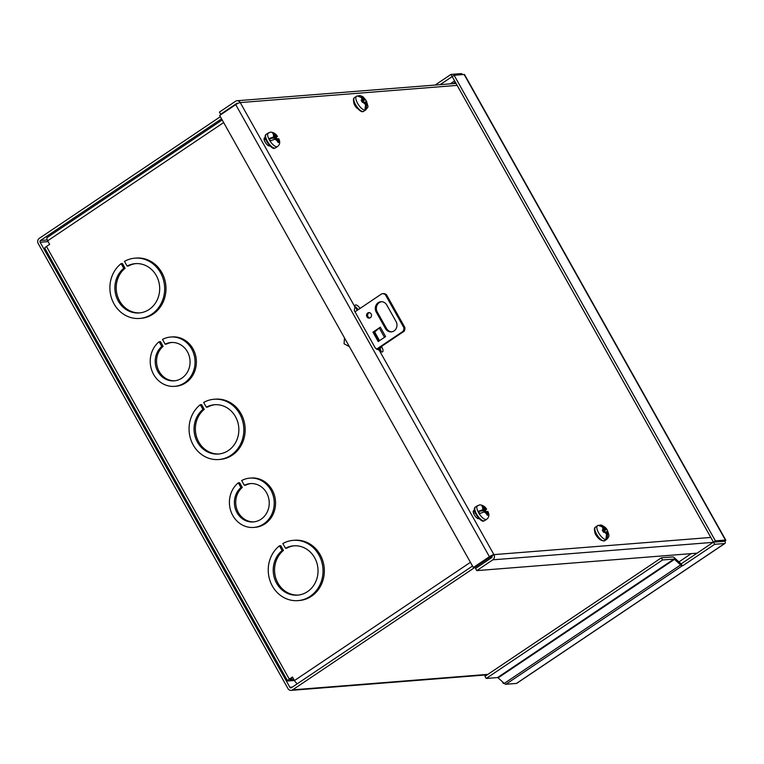<?xml version="1.0" encoding="UTF-8"?>
<svg xmlns="http://www.w3.org/2000/svg" width="764" height="764" viewBox="0 0 764 764"><rect width="100%" height="100%" fill="white"/><g stroke="black" fill="none" stroke-linecap="round" stroke-linejoin="round"><path stroke-width="1.15" d="M473.776 513.8A3.734 1.413 -123.9 0 1 474.062 513.255M264.105 139.506A3.734 1.413 -123.9 0 1 264.248 139.363A3.734 1.413 -123.9 0 1 265.967 139.936M289.833 679.521L292.727 677.477M294.407 680.466L287.999 680.972A3.782 0.726 -29.3 0 1 287.608 680.877A3.782 0.726 -29.3 0 1 289.308 679.148L292.478 677.019L294.455 680.552A3.782 1.432 56.1 0 0 297.521 683.618M289.928 679.683L293.796 679.377M47.464 237.432A3.782 1.432 56.1 0 0 47.167 237.528A3.782 1.432 56.1 0 0 47.674 240.794L49.66 244.327L46.489 246.457A3.782 0.726 150.7 0 0 44.789 248.176L287.608 680.877M215.161 404.691A24.734 22.395 -94.5 0 0 207.646 407.069L206.309 407.174L203.663 402.456A30.226 27.37 85.5 0 1 214.063 399.257L215.4 399.152A30.226 27.37 85.5 0 1 245.072 427.124A30.226 27.37 85.5 0 1 220.175 459.412L218.838 459.527A30.226 27.37 85.5 0 1 190.809 439.567A30.226 27.37 85.5 0 1 200.283 404.729L202.928 409.447L204.265 409.342A24.734 22.395 -94.5 0 0 196.749 437.447A24.734 22.395 -94.5 0 0 219.067 453.978M200.283 404.729L201.62 404.624L204.265 409.342M171.785 342.473A19.234 17.419 -94.5 0 0 166.485 344.087L165.148 344.192L162.493 339.464A24.734 22.395 85.5 0 1 170.678 337.029L172.024 336.924A24.734 22.395 85.5 0 1 196.3 359.806A24.734 22.395 85.5 0 1 175.93 386.231L174.593 386.336A24.734 22.395 85.5 0 1 151.721 370.196A24.734 22.395 85.5 0 1 159.113 341.737L161.767 346.464L163.104 346.359A19.234 17.419 -94.5 0 0 157.67 368.086A19.234 17.419 -94.5 0 0 174.822 380.787M159.113 341.737L160.459 341.632L163.104 346.359M250.964 483.555A19.234 17.419 -94.5 0 0 245.664 485.178L244.327 485.283L241.672 480.556A24.734 22.395 85.5 0 1 249.857 478.121L251.194 478.016A24.734 22.395 85.5 0 1 275.479 500.897A24.734 22.395 85.5 0 1 255.1 527.322L253.763 527.427A24.734 22.395 85.5 0 1 230.9 511.288A24.734 22.395 85.5 0 1 238.292 482.829L240.947 487.556L242.283 487.451A19.234 17.419 -94.5 0 0 236.84 509.177A19.234 17.419 -94.5 0 0 254.001 521.879M238.292 482.829L239.629 482.724L242.283 487.451M294.341 545.783A24.734 22.395 -94.5 0 0 286.825 548.16L285.488 548.265L282.833 543.548A30.226 27.37 85.5 0 1 293.233 540.349L294.57 540.244A30.226 27.37 85.5 0 1 324.251 568.215A30.226 27.37 85.5 0 1 299.354 600.504L298.008 600.619A30.226 27.37 85.5 0 1 269.978 580.659A30.226 27.37 85.5 0 1 279.462 545.821L282.107 550.538L283.444 550.433A24.734 22.395 -94.5 0 0 275.928 578.539A24.734 22.395 -94.5 0 0 298.247 595.07M279.462 545.821L280.799 545.716L283.444 550.433M135.982 263.599A24.734 22.395 -94.5 0 0 128.467 265.977L127.13 266.082L124.484 261.364A30.226 27.37 85.5 0 1 134.884 258.165L136.221 258.06A30.226 27.37 85.5 0 1 165.893 286.032A30.226 27.37 85.5 0 1 140.996 318.33L139.659 318.435A30.226 27.37 85.5 0 1 111.63 298.476A30.226 27.37 85.5 0 1 121.104 263.637L123.749 268.355L125.086 268.25A24.734 22.395 -94.5 0 0 117.58 296.365A24.734 22.395 -94.5 0 0 139.888 312.887M121.104 263.637L122.441 263.532L125.086 268.25M379.832 350.819A5.491 2.082 56.1 0 0 379.221 349.568L378.572 348.422M357.208 310.337L355.126 306.641M214.063 399.257A30.226 27.37 85.5 0 1 243.735 427.229A30.226 27.37 85.5 0 1 218.838 459.527M206.309 407.174A24.734 22.395 85.5 0 1 214.493 404.739A24.734 22.395 85.5 0 1 238.769 427.62A24.734 22.395 85.5 0 1 218.399 454.045A24.734 22.395 85.5 0 1 195.536 437.906A24.734 22.395 85.5 0 1 202.928 409.447M170.678 337.029A24.734 22.395 85.5 0 1 194.963 359.911A24.734 22.395 85.5 0 1 174.593 386.336M165.148 344.192A19.234 17.419 85.5 0 1 171.117 342.511A19.234 17.419 85.5 0 1 189.997 360.302A19.234 17.419 85.5 0 1 174.154 380.854A19.234 17.419 85.5 0 1 156.448 368.534A19.234 17.419 85.5 0 1 161.767 346.464M249.857 478.121A24.734 22.395 85.5 0 1 274.142 501.003A24.734 22.395 85.5 0 1 253.763 527.427M244.327 485.283A19.234 17.419 85.5 0 1 250.296 483.602A19.234 17.419 85.5 0 1 269.176 501.394A19.234 17.419 85.5 0 1 253.333 521.946A19.234 17.419 85.5 0 1 235.627 509.626A19.234 17.419 85.5 0 1 240.947 487.556M293.233 540.349A30.226 27.37 85.5 0 1 322.914 568.321A30.226 27.37 85.5 0 1 298.008 600.619M285.488 548.265A24.734 22.395 85.5 0 1 293.672 545.83A24.734 22.395 85.5 0 1 317.948 568.712A24.734 22.395 85.5 0 1 297.578 595.137A24.734 22.395 85.5 0 1 274.706 578.997A24.734 22.395 85.5 0 1 282.107 550.538M134.884 258.165A30.226 27.37 85.5 0 1 164.556 286.137A30.226 27.37 85.5 0 1 139.659 318.435M127.13 266.082A24.734 22.395 85.5 0 1 135.314 263.647A24.734 22.395 85.5 0 1 159.6 286.529A24.734 22.395 85.5 0 1 139.22 312.953A24.734 22.395 85.5 0 1 116.357 296.814A24.734 22.395 85.5 0 1 123.749 268.355M440.121 84.661L452.183 76.562L713.461 542.163L723.537 541.361M486.171 678.47L484.968 676.321L661.347 557.825L672.74 556.918A3.782 1.432 -123.9 0 1 674.402 557.777L680.514 563.345A1.28 0.477 56.1 0 0 681.068 563.631L682.271 565.771A3.782 1.432 -123.9 0 1 680.609 564.921L504.24 683.417L498.128 677.849A1.28 0.477 56.1 0 0 497.574 677.563L486.171 678.47L662.55 559.974L673.943 559.067L497.574 677.563M723.479 541.37L724.988 541.246A3.782 0.726 150.7 0 0 725.8 540.177A3.782 0.726 150.7 0 0 725.408 540.072L715.39 540.864L681.574 563.593M714.665 544.312L713.461 542.163L724.988 541.246A3.782 1.432 -123.9 0 1 724.979 543.414A3.782 1.432 -123.9 0 1 724.683 543.519L714.665 544.312L682.777 565.732M724.979 543.414L516.712 683.341A3.782 1.432 -123.9 0 1 516.426 683.436L505.902 684.267A3.782 1.432 -123.9 0 1 504.24 683.417M462.764 74.585A3.782 1.432 56.1 0 0 460.998 73.621L450.97 74.423L452.173 76.562L454.112 75.273L715.39 540.864M725.8 540.177L464.522 74.576A3.782 0.726 150.7 0 0 464.13 74.48L454.112 75.273M435.136 85.062L450.97 74.423M503.81 683.016L503.266 683.379L502.292 681.641M504.125 683.312L503.266 683.379M498.128 677.849L674.507 559.353L680.609 564.921M662.55 559.974L661.347 557.825M674.507 559.353A1.28 0.477 56.1 0 0 673.943 559.067M364.38 102.491L365.221 101.918L366.672 104.506L366.061 109.634A8.184 3.094 56.1 0 1 364.944 109.72L365.564 104.592L364.161 102.099L362.451 102.443L361.114 100.208L362.89 99.836L361.639 97.611L357.189 95.892A8.184 3.094 56.1 0 1 357.246 95.863L354.496 97.62A8.242 3.113 -123.9 0 0 355.604 104.744A8.242 3.113 -123.9 0 0 363.693 111.305C361.897 112.642 359.042 110.618 355.107 105.241C353.063 101.154 352.863 98.613 354.496 97.62M358.784 95.634L360.379 95.624L362.757 97.525L363.96 99.664L365.402 99.511L366.739 101.746L365.221 101.918M366.061 109.634L365.622 108.841M363.96 99.664L361.725 101.154M361.496 100.781L362.89 99.836M363.683 102.175L363.053 101.096L361.811 101.297M365.402 99.511L363.053 101.096M599.778 525.078L601.373 525.069L603.751 526.969L605.155 529.462L606.616 529.28L607.294 530.388L607.896 531.553L606.415 531.725L607.666 533.95L607.055 539.078L606.616 538.286M607.055 539.078A8.184 3.094 56.1 0 1 605.938 539.164L606.549 534.036L605.355 531.897L603.541 532.288L602.261 530.025L604.085 529.643L602.634 527.055L598.183 525.336A8.184 3.094 56.1 0 1 598.241 525.307A8.184 3.094 56.1 0 1 598.374 525.25M605.155 529.462L602.863 530.999M602.634 530.617L604.085 529.643M605.575 532.288L606.415 531.725M604.83 531.983L604.2 530.904L602.93 531.114M606.616 529.28L604.2 530.904M366.921 316.764A2.75 2.493 85.5 0 1 368.811 312.6A2.75 2.493 85.5 0 1 371.142 313.928A2.75 2.493 85.5 0 1 369.251 318.082A2.75 2.493 85.5 0 1 366.921 316.764M369.346 312.629A2.75 2.493 -94.5 0 0 369.776 317.977M376.241 312.123A6.866 6.217 85.5 0 1 380.978 301.723A6.866 6.217 85.5 0 1 386.794 305.027L396.038 321.491A6.866 6.217 85.5 0 1 391.302 331.882A6.866 6.217 85.5 0 1 385.476 328.577L376.241 312.123L377.301 312.037L386.536 328.501A6.866 6.217 -94.5 0 0 391.827 331.815M385.342 336.762A3.782 0.726 -29.3 0 1 385.61 336.59L378.218 341.556L372.937 332.149L380.329 327.183A3.782 0.726 150.7 0 0 379.25 327.995L384.493 337.335M376.518 349.167L403.029 331.356A5.491 4.976 -94.5 0 0 403.822 327.594L385.342 294.665A5.491 4.976 -94.5 0 0 382.153 293.71A5.491 4.976 -94.5 0 0 381.914 293.739L355.002 311.817M381.503 301.713A6.866 6.217 -94.5 0 0 377.301 312.037M372.937 332.149L373.997 332.063L379.02 341.011M376.633 330.296L373.997 332.063M385.342 294.665L386.403 294.589A5.491 4.976 -94.5 0 0 383.213 293.624A5.491 4.976 -94.5 0 0 382.974 293.653M386.403 294.589L404.882 327.508L403.822 327.594M403.029 331.356L404.089 331.28A5.491 4.976 -94.5 0 0 404.882 327.508M404.089 331.28L377.082 349.415M379.546 340.658L374.685 331.996L379.25 327.995M221.579 114.161L220.643 114.237L219.44 112.098L235.522 101.287A3.782 3.428 85.5 0 1 240.249 102.577A3.782 0.726 150.7 0 0 235.742 104.649L219.66 115.46L473.336 567.509L489.418 556.708A3.782 0.726 -29.3 0 1 493.926 554.626L490.478 556.622A3.782 3.428 85.5 0 1 489.571 557.539L292.65 689.844A3.782 3.428 85.5 0 1 287.933 688.555L38.2 243.535A3.782 3.428 85.5 0 1 39.289 238.349L220.357 116.701M678.938 561.903L691.258 553.623M221.56 118.84L40.492 240.498A1.28 1.156 85.5 0 0 40.129 242.245L289.862 687.266A1.28 1.156 85.5 0 0 291.447 687.696L472.515 566.048M483.994 509.311L481.454 511.021L478.531 511.25L483.994 509.311L481.912 506.045L482.953 505.883L485.111 509.225L486.639 509.235C485.159 506.618 482.848 505.147 479.706 504.832L475.447 506.962A8.242 3.113 -123.9 0 0 476.994 514.821A8.242 3.113 -123.9 0 0 484.004 520.867A8.242 3.113 -123.9 0 0 484.643 520.647L486.668 519.291A8.242 3.113 -123.9 0 1 486.038 519.501A8.242 3.113 -123.9 0 1 479.018 513.456A8.242 3.113 -123.9 0 1 477.481 505.606M486.668 519.291C489.113 517.343 489.523 514.755 487.919 511.517L486.42 511.479L488.244 515.041L487.203 515.203L485.302 511.565L479.802 513.504A8.184 3.094 56.1 0 1 478.531 511.25M483.746 506.885L486.21 509.139L485.369 510.705L482.571 510.925L485.111 509.225M485.999 511.756A8.184 3.094 56.1 0 0 485.369 510.705M486.42 511.479L485.579 512.042M482.571 510.925L482.294 510.447M482.218 506.37L482.953 505.883M274.82 136.575L272.28 138.274L269.358 138.504L274.82 136.575L272.738 133.299L273.779 133.137L275.938 136.479L277.466 136.498C275.985 133.872 273.674 132.411 270.532 132.086L266.273 134.225A8.242 3.113 -123.9 0 0 267.82 142.075A8.242 3.113 -123.9 0 0 274.83 148.12A8.242 3.113 -123.9 0 0 275.47 147.91L277.494 146.545A8.242 3.113 -123.9 0 1 276.864 146.755A8.242 3.113 -123.9 0 1 269.845 140.719A8.242 3.113 -123.9 0 1 268.307 132.86M277.494 146.545C279.939 144.597 280.35 142.008 278.745 138.771L277.246 138.733L279.07 142.305L278.029 142.457L276.129 138.828L270.628 140.757A8.184 3.094 56.1 0 1 269.358 138.504M274.572 134.139L277.036 136.393L276.196 137.959L273.397 138.188L275.938 136.479M276.826 139.01A8.184 3.094 56.1 0 0 276.196 137.959M277.246 138.733L276.406 139.296M273.397 138.188L273.12 137.711M273.044 133.633L273.779 133.137M381.484 346.464L381.828 347.085A5.491 2.082 -123.9 0 1 382.563 351.832A5.491 2.082 -123.9 0 1 382.143 351.965A5.491 2.082 -123.9 0 1 379.231 350.237L375.411 348.193L354.305 310.566L354.945 306.966A5.491 2.082 -123.9 0 1 355.327 305.075A5.491 2.082 -123.9 0 1 360.064 308.417M381.083 351.698A5.491 2.082 56.1 0 0 379.899 348.374L379.555 347.763M479.123 518.66L478.589 518.708A4.794 1.814 -123.9 0 1 474.511 515.194A4.794 1.814 -123.9 0 1 473.613 510.629A4.794 1.814 -123.9 0 1 473.986 510.505L474.482 510.467M598.46 538.018A4.794 1.814 -123.9 0 1 594.726 531.467M269.95 145.924L269.415 145.962A4.794 1.814 -123.9 0 1 265.337 142.448A4.794 1.814 -123.9 0 1 264.439 137.883A4.794 1.814 -123.9 0 1 264.812 137.759L265.309 137.721M357.437 108.536A4.794 1.814 -123.9 0 1 353.722 101.984M474.75 511.584L473.222 511.708M265.576 138.847L264.048 138.962M358.144 309.707A5.491 2.082 56.1 0 0 354.888 306.507M379.231 350.237L493.926 554.626A3.782 3.428 85.5 0 1 492.837 559.821L713.175 542.354M473.336 567.509L474.396 567.432L490.478 556.622M220.643 114.237L236.725 103.436A1.28 1.156 85.5 0 1 237.89 103.417M697.093 553.165L476.755 570.622L492.837 559.821M476.755 570.622L475.552 568.473L491.634 557.672A1.28 1.156 85.5 0 0 491.997 555.925M47.674 240.794L223.651 122.565M46.489 246.457L289.308 679.148M294.455 680.552L470.423 562.323M379.221 349.568L380.185 348.919M453.224 83.629L455.344 82.197M450.149 83.868L454.599 80.879M505.902 684.267L682.271 565.771M516.426 683.436L724.683 543.519M725.408 540.072L464.13 74.48M360.379 95.624C362.757 97.133 361.83 94.717 366.386 101.02C368.62 108.545 368.496 106.005 365.717 109.94A8.242 3.113 -123.9 0 1 357.628 103.379A8.242 3.113 -123.9 0 1 356.521 96.254M366.386 101.727L366.672 104.506M365.564 104.592L363.043 102.28M361.783 100.027L361.639 97.611M362.757 97.525L365.02 99.482M596.598 534.179A8.242 3.113 -123.9 0 1 595.49 527.064C593.857 528.058 594.058 530.598 596.101 534.685C598.069 538.926 600.924 540.95 604.677 540.75A8.242 3.113 -123.9 0 1 596.598 534.179M601.373 525.069C604.725 526.663 606.721 528.459 607.37 530.464C609.605 536.481 609.452 536.07 606.711 539.384A8.242 3.113 -123.9 0 1 598.623 532.823A8.242 3.113 -123.9 0 1 597.515 525.699L598.241 525.307M602.93 529.834L602.634 527.055M603.751 526.969L606.272 529.28M607.523 531.534L607.666 533.95M606.549 534.036L604.295 532.078M380.329 327.183L385.61 336.59M386.536 328.501L385.476 328.577M348.919 345.805L344.793 338.452M487.871 674.373L292.65 689.844M491.949 557.357L489.571 557.539M47.263 239.953L40.492 240.498M292.392 687.065L289.862 687.266M40.129 242.245L48.132 241.605M486.725 514.01L484.023 511.67M482.762 509.407L482.609 506.943M487.47 511.393L487.718 513.723M277.552 141.273L274.849 138.924M273.588 136.67L273.436 134.197M278.297 138.656L278.545 140.977M379.899 348.374L381.828 347.085M493.926 554.626L710.816 537.445M457.13 85.387L240.249 102.577L354.945 306.966M473.986 510.505L473.355 510.925M264.182 138.179L264.812 137.759M235.742 104.649L489.418 556.708M236.725 103.436L237.776 103.35M222.181 119.948L47.167 237.528M365.717 109.94L363.693 111.305M606.711 539.384L604.677 540.75M597.515 525.699L595.49 527.064M383.213 293.624L382.153 293.71M349.396 346.646L344.096 343.81L344.468 337.879M487.174 674.841L291.141 690.379M484.643 520.647L483.564 521.019C481.597 522.939 470.767 510.161 475.447 506.962M275.47 147.91L274.391 148.273C272.423 150.202 261.594 137.415 266.273 134.225M237.041 100.752L456.022 83.4"/></g></svg>
